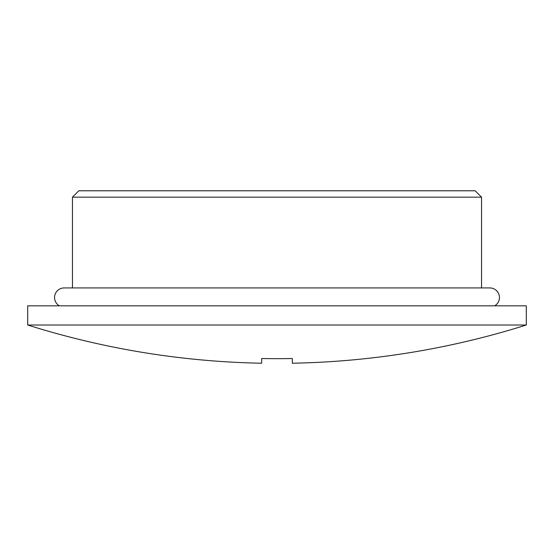 <?xml version="1.0" encoding="UTF-8"?>
<svg xmlns="http://www.w3.org/2000/svg" width="554" height="554" viewBox="0 0 554 554"><rect width="100%" height="100%" fill="white"/><g stroke="black" fill="none" stroke-linecap="round" stroke-linejoin="round"><path stroke-width="0.83" d="M72.449 197.169L78.841 190.777L475.159 190.777L481.551 197.169L72.449 197.169L72.449 287.935M481.551 197.169L481.551 287.935M494.646 305.836A9.591 9.591 0 0 0 489.861 287.935L64.139 287.935A9.591 9.591 0 0 0 59.354 305.836M526.3 325.011L526.3 305.836L27.7 305.836L27.7 325.011A829.4 829.4 0 0 0 261.661 363.223L261.661 358.521A824.698 824.698 0 0 0 277 358.66A824.698 824.698 0 0 0 292.339 358.521L292.339 363.223A829.4 829.4 0 0 0 526.3 325.011L27.7 325.011"/></g></svg>
